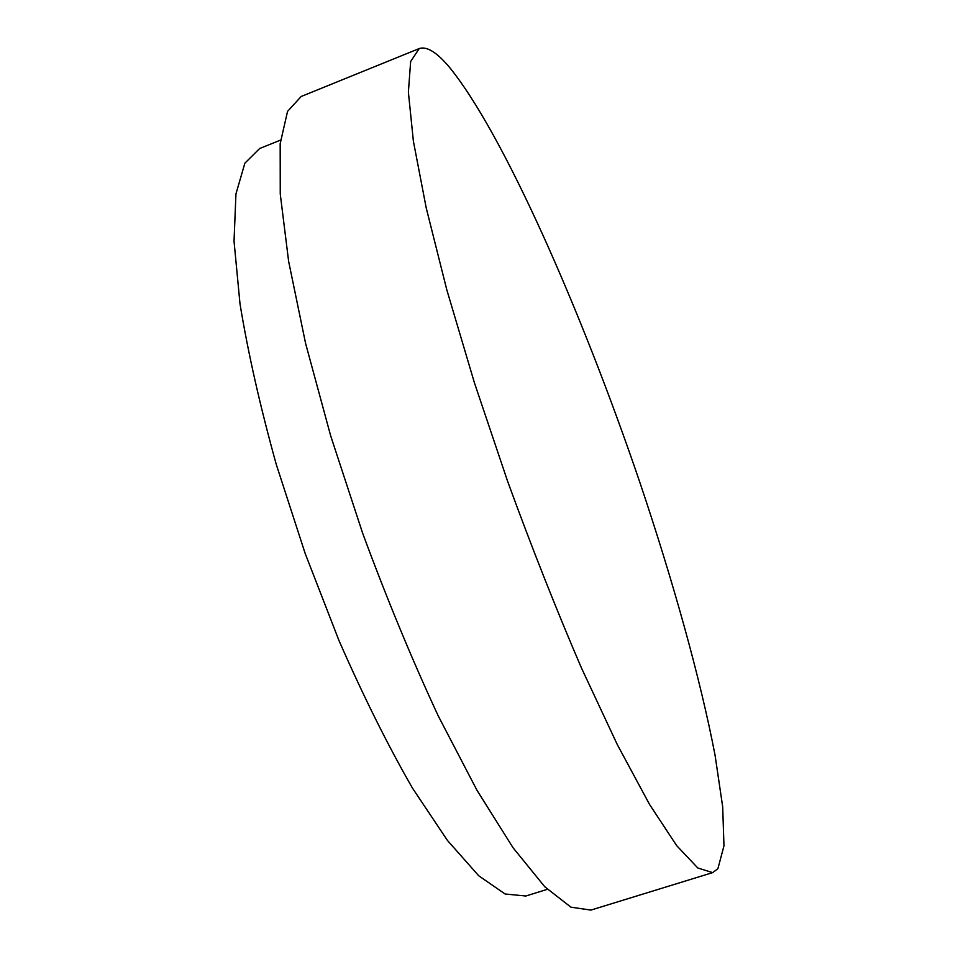 <?xml version="1.0" encoding="UTF-8"?>
<svg xmlns="http://www.w3.org/2000/svg" width="958" height="958" viewBox="0 0 958 958"><rect width="100%" height="100%" fill="white"/><g stroke="black" fill="none" stroke-linecap="round" stroke-linejoin="round"><path stroke-width="1.44" d="M712.656 872.618L590.882 910.1L570.92 907.166L544.779 886.773L513.069 847.77L476.964 790.254L438.261 715.949C411.832 659.116 386.613 598.127 362.579 533.007L330.678 435.842L305.59 343.395L288.633 261.366L280.251 193.959L280.179 143.7L287.544 111.379L301.171 96.483L419.221 48.559C426.573 46.104 436.369 51.995 448.584 66.234C502.842 131.761 581.793 311.673 639.944 482.652C673.091 581.195 700.226 677.989 715.075 755.299L722.691 806.828L723.973 845.842L717.901 868.678L712.656 872.618L697.807 867.984L676.683 845.651L649.584 804.504L617.359 744.713L581.53 668.157C556.43 609.851 531.81 547.593 507.632 481.347L474.473 382.949L446.823 289.891L426.214 207.91L413.389 141.209L408.383 92.196L410.647 61.54L419.221 48.559M547.329 889.323L525.834 896.017L505.106 893.994L478.725 875.78L447.422 840.417L412.431 788.063C387.786 745.192 363.31 696.035 339 640.603L305.159 553.449L276.299 464.522C260.097 406.204 248.002 352.64 240.003 303.842L234.027 241.153L235.943 193.959L244.865 163.183L259.654 148.514L280.55 140.107"/></g></svg>
